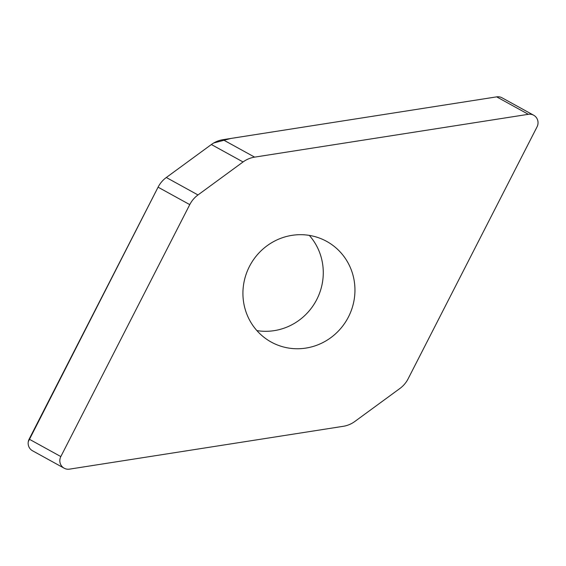 <?xml version="1.0" encoding="UTF-8"?>
<svg xmlns="http://www.w3.org/2000/svg" width="566" height="566" viewBox="0 0 566 566"><rect width="100%" height="100%" fill="white"/><g stroke="black" fill="none" stroke-linecap="round" stroke-linejoin="round"><path stroke-width="0.85" d="M197.987 194.952A26.751 25.866 118.8 0 0 189.759 204.623L60.824 456.571A8.851 8.554 118.8 0 0 69.519 469.136L343.244 426.311A26.751 25.866 118.8 0 0 354.825 421.479L399.879 388.495A26.751 25.866 118.8 0 0 408.114 378.824L537.042 126.869A8.851 8.554 118.8 0 0 528.347 114.311L254.629 157.129A26.751 25.866 118.8 0 0 243.047 161.961L197.987 194.952L166.312 177.505L211.373 144.521A26.751 25.866 -61.2 0 1 222.947 139.689L496.672 96.864A8.851 8.554 -61.2 0 1 502.014 97.791L533.688 115.238M64.177 468.209L32.503 450.762A8.851 8.554 -61.2 0 1 29.149 439.131L158.077 187.176A26.751 25.866 -61.2 0 1 166.312 177.505M309.312 235.399A57.47 55.567 -61.2 0 1 315.934 301.084A57.47 55.567 -61.2 0 1 256.879 330.601M348.458 316.932A57.47 55.567 118.8 0 0 326.66 241.378A57.47 55.567 118.8 0 0 249.415 266.515A57.47 55.567 118.8 0 0 271.213 342.062A57.47 55.567 118.8 0 0 348.458 316.932M528.347 114.311L496.672 96.864L231.02 138.422L213.75 142.965M243.047 161.961L211.373 144.521L166.277 177.533M189.759 204.623L158.077 187.176L28.3 441.622M29.149 439.131L60.824 456.571M222.947 139.689L254.629 157.129"/></g></svg>
